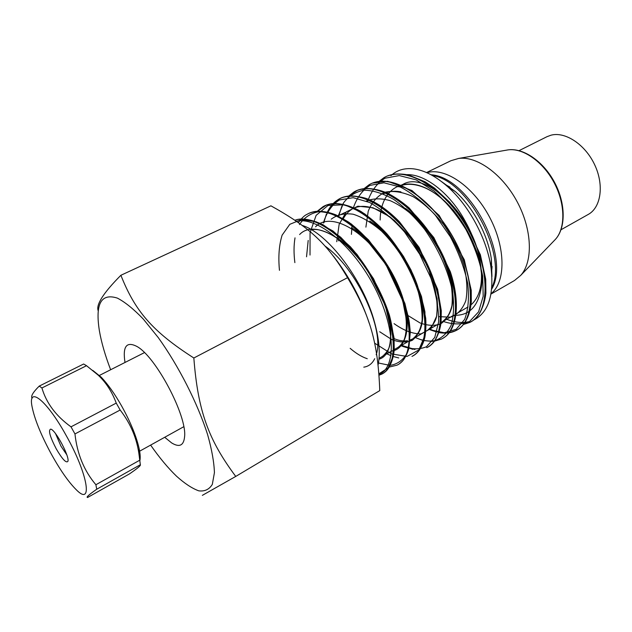 <?xml version="1.0" encoding="UTF-8"?>
<svg xmlns="http://www.w3.org/2000/svg" width="632" height="632" viewBox="0 0 632 632"><rect width="100%" height="100%" fill="white"/><g stroke="black" fill="none" stroke-linecap="round" stroke-linejoin="round"><path stroke-width="0.95" d="M519.046 150.645L546.988 136.686L551.041 135.185C565.292 131.345 585.319 144.562 594.744 164.92C604.311 185.223 600.961 207.541 588.242 214.438L561.019 229.748M445.047 184.402L449.992 187.112M492.107 266.483L491.578 272.1M491.009 294.07L514.527 280.49L520.705 275.394C533.132 261.695 532.255 230.072 517.403 202.201C502.653 174.282 476.955 155.828 458.65 158.435L450.964 160.702L426.537 172.56M441.578 181.621L455.467 191.67C473.408 207.652 488.228 235.578 491.404 259.397L491.941 276.532M413.375 168.831C404.275 167.891 396.801 170.166 390.939 175.672C396.801 170.166 404.275 167.891 413.375 168.831C424.372 170.182 435.898 176.217 447.954 186.938C469.41 206.064 487.304 239.789 491.103 268.268C494.106 295.634 488.181 312.943 473.344 320.203M469.386 321.577C462.466 323.292 454.914 322.518 446.729 319.271M479.23 256.553C469.805 211.673 424.854 170.948 403.003 184.339L398.816 186.369L403.003 184.339C424.854 170.948 469.805 211.673 479.23 256.553M405.712 174.748C423.685 173.05 449.787 192.318 465.452 221.706C469.473 228.697 476.702 244.45 479.277 256.726L481.821 276.421M397.986 186.772L398.516 186.503C412.048 180.594 427.351 187.736 436.72 194.68L441.065 198.037L453.097 209.887C463.856 223.657 472.112 238.556 477.863 254.562C481.221 267.06 481.774 273.214 481.782 280.387L481.102 288.437C477.824 307.026 468.683 315.961 453.689 315.25M470.548 322.012L472.681 320.708C490.464 309.214 489.895 267.249 467.917 228.705C446.129 190.05 409.339 166.856 387.653 175.933C393.973 173.713 401.059 173.437 408.904 175.096L425.146 181.826L434.642 188.21L449.881 202.374L465.5 223.199L480.367 254.751L485.732 279.233L485.905 293.098C484.349 305.904 479.941 315.107 472.681 320.708M430.274 329.264C441.326 334.162 450.75 334.083 458.548 329.011C475.983 317.675 474.948 275.536 452.702 236.629C430.653 197.626 393.933 174.061 372.603 183.106L387.669 181.289L411.977 190.54L439.193 215.465L464.291 259.752L471.235 290.23L471.298 301.875C470.074 314.791 465.824 323.837 458.548 329.011M443.143 338.112L444.106 337.48C461.234 326.412 459.764 284.131 437.297 244.861C415.058 205.479 378.418 181.455 357.42 190.351L348.524 196.189M343.223 203.425L342.694 204.436M341.928 206.048L338.894 215.472M401.518 345.372L414.979 349.504M427.595 347.237L429.373 346.139C446.208 335.363 444.32 292.972 421.647 253.282C399.171 213.474 362.626 188.984 341.944 197.713C335.458 200.336 330.552 205.234 327.226 212.407M324.2 221.5L323.94 222.733M413.178 355.721L414.466 354.908C430.945 344.329 428.551 301.772 405.594 261.664C382.826 221.469 346.383 196.568 326.096 205.258L317.248 211.404M310.083 212.897C317.541 210.338 326.246 211.041 336.185 214.991L351.329 224.005L368.567 239.947L387.155 264.942L404.891 303.423L409.315 322.217L410.294 332.061L408.793 348.714C406.605 355.856 403.445 360.88 399.305 363.795C415.398 353.478 412.483 310.77 389.28 270.298C366.291 229.724 329.975 204.357 310.083 212.897L309.001 213.355M382.471 373.733L383.798 372.904C399.385 362.997 396.28 320.969 373.386 280.347C350.681 239.623 314.847 213.063 294.931 220.244C315.384 213.063 352.324 241.361 374.768 283.302C397.433 325.148 398.721 366.663 381.554 374.223L379.042 375.203L381.554 374.223M298.359 222.63C301.733 218.08 304.608 215.322 306.994 214.367C326.159 202.406 364.656 227.409 388.933 270.085C413.439 312.658 415.232 357.143 396.935 365.193L389.32 367.05M389.162 367.058L388.767 367.066M317.051 211.412L322.96 206.743C342.576 194.648 381.286 219.225 405.309 261.561C429.547 303.779 430.708 348.121 411.961 356.377M398.752 357.949L392.788 356.401M390.987 355.713L386.879 353.825M323.774 222.812L326.396 214.035M331.365 205.345L338.562 199.325C358.542 186.961 397.504 211.08 421.299 253.084C445.355 294.947 445.939 339.266 426.742 347.679M412.822 349.33L401.36 345.459M347.719 196.844L353.865 192.041C374.183 179.433 413.336 202.998 436.949 244.631C460.823 286.138 460.926 330.425 441.341 339.108L432.407 341.272M362.997 189.497L369.017 184.805C389.723 172.086 429.025 195.217 452.417 236.502C476.046 277.669 475.612 321.807 455.656 330.71L448.941 332.74M377.912 182.3L383.869 177.742C404.914 164.81 444.446 187.554 467.609 228.547C491.032 269.39 490.037 313.456 469.655 322.478L463.193 324.564M164.707 437.289L171.651 442.929C179.37 447.63 183.675 445.615 184.568 436.894C187.356 416.03 155.306 355.626 136.465 346.233C126.376 341.256 122.553 346.668 125.002 362.468M110.64 369.744C105.157 355.429 101.412 342.465 99.398 330.844C95.092 303.818 101.088 292.908 117.386 298.114C125.01 302.072 133.636 309.048 143.274 319.042L158.237 337.551C178.651 365.944 197.642 403.335 207.596 434.587C211.815 449.534 214.082 462.229 214.422 472.689L212.32 484.373C209.247 489.46 204.713 491.609 198.74 490.827C192.12 488.433 184.718 483.567 176.533 476.212C168.041 468.036 159.398 457.663 150.621 445.102M202.358 495.354L235.744 476.425C208.686 440.07 197.99 411.677 193.842 357.996C151.791 331.057 134.94 310.691 120.886 275.276C103.221 293.058 95.685 304.964 98.284 310.991M120.886 275.276L270.915 205.819C309.001 226.991 327.265 243.265 347.537 277.693C370.873 316.909 377.897 343.239 379.777 390.615L235.744 476.425M347.537 277.693L193.842 357.996M333.38 256.094C349.22 276.508 361.212 299.007 369.357 323.6M378.11 364.956C380.401 353.596 379.232 339.4 374.586 322.367C363.25 279.684 327.7 233.018 302.143 225.395M470.366 305.414C481.11 296.4 484.073 280.126 479.238 256.584M55.592 433.71L60.949 446.137L66.794 454.819M56.28 448.918C49.936 436.688 48.079 430.092 50.71 429.128C55.363 429.531 70.128 457.355 67.845 461.431C66.076 463.24 62.22 459.069 56.28 448.918M50.363 452.33C40.535 433.86 34.42 418.589 32.035 406.534C27.705 385.362 46.673 400.048 66.044 435.274C88.196 474.387 93.204 507.298 76.093 489.563C68.169 481.623 59.59 469.213 50.363 452.33M39.231 386.097L83.637 364.008L86.529 365.699L97.992 374.981C105.9 382.273 111.983 391.643 116.249 403.098L120.151 410.026C130.832 423.772 137.191 439.09 139.222 455.972L140.336 464.749C141.062 465.397 137.436 468.454 129.441 473.913L87.635 497.463C85.778 497.518 88.804 494.777 96.728 489.239L95.89 484.736C84.103 470.848 77.128 453.918 74.963 433.939L70.997 426.837C56.027 416.053 46.334 403.098 41.925 387.961L39.231 386.097C32.919 392.338 30.557 396.382 32.145 398.231M139.838 460.823C140.486 458.05 140.265 454.029 139.174 448.775C136.401 436.357 130.54 422.089 121.613 405.957C114.637 393.728 107.827 384.13 101.183 377.17L92.762 370.392M41.925 387.961L86.529 365.699M116.249 403.098L70.997 426.837M74.963 433.939L120.151 410.026M139.735 460.214L95.89 484.736M96.728 489.239L140.336 464.749M491.08 293.667C505.853 281.998 505.892 247.72 489.5 217.013C473.257 186.219 444.849 167.03 426.908 172.726M506.24 150.195L508.073 149.879C522.98 147.762 542.991 161.618 554.138 182.711C565.356 203.773 565.608 228.113 555.504 239.267L554.209 240.61M432.312 175.459C468.122 180.373 507.852 255.249 491.846 287.655M374.626 343.152L391.619 353.928L407.008 356.456L418.834 349.946L425.249 334.597L424.925 311.86C421.149 293.817 414.023 275.362 403.548 256.497C391.563 238.706 378.536 224.447 364.443 213.727L344.614 204.744L327.929 205.518L316.118 215.37L310.075 232.623L310.02 255.059M377.873 362.887L389.976 365.383C397.212 364.34 402.884 360.319 406.984 353.328C409.923 344.677 410.603 333.759 409.038 320.558C406.092 306.433 400.98 291.755 393.712 276.532C381.523 254.056 365.43 234.614 348.959 222.33C338.104 215.599 328.127 212.044 319.034 211.665C310.77 213.134 304.237 217.44 299.434 224.573M295.018 237.853C293.762 245.24 293.714 253.503 294.868 262.628M378.939 373.781L388.143 367.879L393.42 355.516C394.747 344.274 393.42 330.868 389.446 315.313C381.633 291.178 367.437 266.159 350.341 246.701L332.977 231.004L316.166 221.777L301.393 219.581L289.812 224.313L282.125 235.151C279.044 245.034 278.159 256.758 279.463 270.322M481.102 288.437C486.672 260.984 463.635 211.981 434.192 192.839C404.867 173.2 380.464 188.257 380.148 220.031M438.829 316.64L450.663 317.177C457.576 314.625 462.648 309.08 465.855 300.548C467.688 290.459 467.024 278.649 463.856 265.108C459.203 251.133 452.52 237.687 443.798 224.763C434.239 212.858 424.104 203.528 413.399 196.797C402.876 191.962 393.365 190.445 384.872 192.239C377.367 195.912 371.813 202.24 368.227 211.222L365.896 227.149M408.24 315.684L420.027 322.944C427.73 325.757 434.634 326.057 440.725 323.853C446.089 320.163 449.826 314.12 451.919 305.722C452.883 296.139 451.825 285.23 448.744 272.977C442.313 253.472 432.138 235.933 418.226 220.363C408.912 211.388 399.574 204.831 390.221 200.684C381.222 198.132 373.283 198.25 366.386 201.031M352.016 225.719L351.424 234.377M394.084 323.647C403.745 330.536 412.728 333.957 421.038 333.909L431 328.498L436.673 316.142C437.992 304.735 436.349 291.392 431.751 276.113L421.173 253.369C411.851 238.675 401.399 226.453 389.802 216.729L372.935 207.738L357.878 206.19L346.225 211.925L339.131 224.407L336.745 241.708M379.682 331.745L391.714 339.526C399.511 342.528 406.368 342.789 412.293 340.308C417.404 336.192 420.675 329.533 422.121 320.337C422.342 309.909 420.399 298.146 416.291 285.056C408.209 264.342 396.675 246.409 381.696 231.265C371.861 222.804 362.326 217.124 353.098 214.208C344.432 213.039 337.132 214.706 331.208 219.201M391.856 350.942C411.148 348.825 412.009 309.064 389.359 270.172C366.995 231.13 330.678 210.756 315.558 226.801M308.187 240.452L306.536 256.805M350.168 348.351C356.108 353.47 361.812 356.93 367.271 358.723M378.963 359.197C396.288 354.655 394.55 314.23 371.553 276.342C348.801 238.319 314.017 219.059 299.615 234.543M400.949 191.875C394.479 190.659 388.775 191.251 383.829 193.653M410.99 213.521C415.477 217.29 421.512 223.941 429.104 233.485L440.709 252.713C446.887 266.949 450.648 278.815 451.998 288.31L452.52 298.012C452.662 308.621 449.178 316.608 442.06 321.965C453.531 314.199 455.901 297.411 449.162 271.586C441.894 247.357 424.285 221.595 405.665 208.52M427.137 330.576L427.58 330.331L427.137 330.583M351.684 209.39C348.074 211.696 345.175 214.998 343.002 219.288M338.752 235.712L338.531 240.816M393.412 338.325C398.555 340.608 403.263 341.406 407.529 340.727M409.481 340.277L412.799 338.855C424.214 330.844 425.739 313.022 417.373 285.387C408.501 259.618 388.917 232.947 369.744 221.058M397.662 347.592L397.71 347.568C408.596 341.462 410.721 319.247 401.036 292.663C391.398 266.119 370.881 239.022 351.542 227.733M382.036 356.614L382.447 356.385M363.787 367.153C368.598 366.489 372.24 363.669 374.713 358.7M376.174 354.781C384.951 330.836 357.309 268.537 324.919 245.967M443.087 321.372C452.986 324.714 461.834 324.737 469.631 321.435L478.614 311.813L483.196 296.25L482.674 276.018C479.672 260.74 474.095 245.24 465.942 229.519C456.549 214.438 445.9 201.608 433.979 191.014L416.117 179.859L399.29 175.578L384.967 178.224C376.996 183.233 371.229 190.99 367.65 201.505M430.36 329.817L444.312 332.756L456.154 329.327L464.623 319.437C468.296 309.798 469.315 297.751 467.688 283.294C464.386 267.96 458.587 252.429 450.284 236.692L435.385 215.307C424.048 202.809 412.427 193.408 400.514 187.104L383.932 182.806L369.886 185.405C362.136 190.39 356.543 198.108 353.122 208.56M415.216 337.456C422.097 340.601 428.425 341.683 434.192 340.711M434.958 340.561C441.91 338.223 447.282 333.167 451.09 325.401C453.776 316.182 454.282 305.035 452.615 291.96C448.199 270.67 438.908 249.853 424.736 229.503C414.94 217.242 404.654 207.249 393.87 199.53C383.197 193.463 373.275 190.351 364.119 190.2C355.713 191.749 348.888 195.92 343.658 202.722L338.373 215.725M400.925 345.712C410.547 349.449 419.048 349.804 426.426 346.763L434.745 337.417L438.632 321.925C438.813 308.89 436.238 294.283 430.921 278.112L419.608 254.103L404.567 232.031C393.159 219.067 381.515 209.216 369.641 202.485L353.193 197.682L339.408 199.965C331.855 204.808 326.515 212.486 323.379 223.001M378.987 374.428C396.146 367.966 395.98 328.648 374.681 287.465C353.596 246.203 317.477 216.381 296.384 221.24M458.65 158.435L508.073 149.879C523.312 147.659 543.449 161.35 554.612 182.466C565.837 203.543 565.885 227.891 555.504 239.267L520.705 275.394M431.048 174.764C468.968 176.905 511.201 256.497 491.712 289.101M455.467 191.67L447.954 186.938M491.404 259.397L491.103 268.268M444.106 337.48C455.696 330.536 461.589 305.77 450.308 271.665L433.86 237.6L409.125 207.912C401.857 201.727 394.613 196.789 387.384 193.115C376.206 188.368 366.22 187.451 357.42 190.351M429.373 346.139C435.567 341.406 439.461 333.57 441.065 322.644L441.294 310.683L437.605 289.227L419.103 247.381L399.377 221.721C389.344 211.499 379.318 204.16 369.301 199.696C363.684 196.987 350.823 194.553 341.944 197.713M414.466 354.908C419.419 351.155 422.895 345.262 424.878 337.227C425.857 331.547 426.134 325.227 425.715 318.267L421.497 296.527L411.037 270.03C402.75 255.004 394.645 242.87 386.729 233.619C378.165 224.463 369.483 217.013 360.667 211.278C347.41 204.065 335.884 202.058 326.096 205.258M383.798 372.904C389.636 368.361 393.112 360.675 394.242 349.844L394.044 337.93L389.067 314.065L373.615 278.846L356.969 254.372L340.695 237.221L322.865 224.605C310.533 219.146 301.219 217.692 294.931 220.244M427.564 330.339C433.141 325.283 436.175 320.337 436.665 315.518L437.51 304.822L437.099 298.667L428.054 266.862L408.651 235.151L394.194 220.307L383.024 212.392C371.529 206.277 361.938 204.815 354.252 208.015M412.799 338.855C420.659 332.313 423.717 322.549 421.978 309.562L419.743 296.495C414.489 279.107 406.21 262.256 394.905 245.943C387.827 237.529 382.779 232.055 379.753 229.503L374.065 224.826M397.71 347.568C401.984 344.969 405.128 338.12 405.104 337.306L406.7 326.894L406.558 320.622L402.734 300.737L385.868 264.429L368.345 242.182L355.461 231.051M382.431 356.401C386.847 352.585 389.383 348.493 390.047 344.108L390.916 334.217L390.576 328.403L385.449 305.951L367.129 269.422C357.42 256.402 348.524 246.693 340.451 240.278C328.34 231.897 318.639 228.373 311.347 229.708M441.341 339.108L434.303 341.209M432.32 341.391L423.582 340.514M421.836 340.048L415.137 337.504M362.91 189.521L369.017 184.805M455.656 330.71C450.6 333.135 444.896 333.72 438.553 332.479M436.823 332.092L429.831 329.691M377.825 182.324L383.869 177.742M345.27 212.376L337.385 216.199L345.27 212.376M468.059 306.954L455.514 314.199L468.059 306.954M453.523 315.344L440.425 322.913L453.523 315.344M438.426 324.066L425.763 331.373L438.426 324.066M423.069 332.922L409.449 340.79L423.069 332.922M407.442 341.952L393.515 349.986L407.442 341.952M391.508 351.147L385.733 354.481L391.508 351.147M382.795 356.179L379.042 358.344L382.795 356.179M101.183 377.17L97.992 374.981M139.174 448.775L139.222 455.972M139.19 451.438L183.754 426.719M98.979 375.653L144.436 352.617"/></g></svg>
